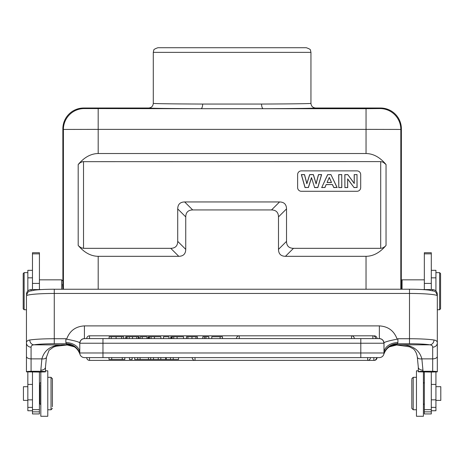 <?xml version="1.0" encoding="UTF-8"?>
<svg xmlns="http://www.w3.org/2000/svg" width="464" height="464" viewBox="0 0 464 464"><rect width="100%" height="100%" fill="white"/><g stroke="black" fill="none" stroke-linecap="round" stroke-linejoin="round"><path stroke-width="0.7" d="M422.948 370.156L422.948 371.293L432.686 371.293L432.686 358.869L421.875 358.869L422.948 370.156A4.64 2.935 180 0 1 418.308 367.215L418.308 371.809L418.308 367.215L417.316 357.158A4.64 2.494 -10.2 0 0 421.875 358.869C418.957 348.586 410.547 343.946 396.633 344.961A13.914 13.526 57.3 0 0 389.574 346.77M32.474 372.058L32.474 413.94L39.428 413.94L39.428 372.058L26.442 371.867L26.448 356.346L26.448 371.809M23.2 308.746L23.2 273.569L23.2 308.746M23.2 308.815L24.128 309.743L24.128 272.646L27.84 272.646M27.84 371.989L27.84 410.75L32.474 410.75M32.474 270.326L27.84 270.326L27.84 290.922M347.64 187.473L347.64 178.843L353.991 187.473L357.002 187.473L357.002 174.655L354.264 174.655L354.264 183.489L347.82 174.655L344.903 174.655L344.903 187.473L347.722 187.578L347.64 178.843M347.722 179.11L353.991 187.473M353.951 187.578L357.002 187.473M357.083 187.578L357.002 174.655M357.083 174.592L354.264 174.655M354.183 174.592L354.264 183.489M354.183 183.263L347.82 174.655M347.861 174.592L344.903 174.655M344.822 174.592L344.903 187.473M344.822 187.578L347.722 187.578M341.736 187.473L341.736 174.655L338.778 174.655L338.778 187.473L341.817 187.578L341.736 174.655M341.817 174.592L338.778 174.655M338.703 174.592L338.778 187.473M338.703 187.578L341.817 187.578M329.266 177.619L331.522 182.503L329.266 177.399L327.056 182.503L329.266 177.399M331.395 182.439L327.178 182.439M331.522 182.503L327.056 182.503M330.902 174.655L327.706 174.655L321.761 187.473L324.893 187.473L326.169 184.527L332.45 184.527L333.796 187.473L337.009 187.473L330.954 174.592L327.706 174.655M327.654 174.592L321.761 187.473M321.633 187.578L324.893 187.473M324.945 187.578L326.169 184.527M326.221 184.626L332.45 184.527M332.398 184.626L333.796 187.473M333.744 187.578L337.009 187.473M337.142 187.578L330.954 174.592M311.472 177.579L308.345 187.473L305.086 187.473L301.443 174.655L304.465 174.655L306.849 183.785L309.743 174.655L313.333 174.655L316.106 183.941L318.536 174.655L321.506 174.655L317.799 187.473L314.609 187.473L311.472 177.579L314.609 187.473M314.551 187.578L317.863 187.578L321.616 174.592L318.472 174.592L316.1 183.663L313.391 174.592L309.685 174.592L306.861 183.512L304.529 174.592L301.333 174.592L305.022 187.578L308.345 187.473M308.409 187.578L311.477 177.869M356.984 170.88A3.712 3.712 180 0 1 360.696 174.592A3.712 3.712 -0 0 0 356.984 170.88L301.333 170.88A3.712 3.712 -0 0 0 297.627 174.592A3.712 3.712 180 0 1 301.333 170.88L356.984 170.88M297.627 187.572L297.627 174.592L297.627 187.572A3.712 3.712 -0 0 0 301.333 191.284L356.984 191.284A3.712 3.712 -0 0 0 360.696 187.572L360.696 174.592M286.52 208.91C286.433 204.363 284.113 202.043 279.566 201.95L271.533 209.943C276.08 210.035 278.4 212.355 278.493 216.903L286.52 208.91L286.52 241.367L278.493 249.359C278.58 253.907 280.9 256.227 285.447 256.319L293.48 248.327L380.706 248.327L382.719 247.944L384.998 246.512L386.036 245.421L386.042 164.54L383.119 162.156L380.712 161.605L82.714 161.669L80.342 162.586L78.19 164.54L78.196 245.421L78.88 246.169L81.119 247.776L83.526 248.327L170.752 248.327L178.785 256.319L98.194 256.319L98.194 289.229M78.196 245.421C84.216 252.578 90.88 256.209 98.194 256.319M178.785 256.319C183.332 256.227 185.652 253.907 185.739 249.359L177.712 241.367C177.619 245.914 175.299 248.234 170.752 248.327M177.712 241.367L177.712 208.91L185.739 216.903L185.739 249.359M279.566 201.95L184.666 201.95C180.119 202.043 177.799 204.363 177.712 208.91M185.739 216.903C185.832 212.355 188.152 210.035 192.699 209.943L184.666 201.95M271.533 209.943L192.699 209.943M278.493 249.359L278.493 216.903M293.48 248.327C288.933 248.234 286.613 245.914 286.52 241.367M366.038 289.229L366.038 256.319L285.447 256.319M366.038 256.319C373.352 256.209 380.016 252.578 386.036 245.421M386.042 164.54C380.022 157.308 373.358 153.642 366.044 153.532L366.05 129.375L400.826 129.439A20.868 20.868 -135 0 0 379.958 108.57L366.05 108.692L366.05 129.375L98.182 129.375L98.188 153.532L366.044 153.532M78.19 164.54C84.21 157.308 90.874 153.642 98.188 153.532M440.568 308.751L439.64 309.743L439.64 272.646L440.568 273.569L440.568 308.751M435.928 400.397L440.8 400.397L440.8 386.674L435.928 386.674M435.928 290.922L435.928 270.326L431.294 270.326M431.294 410.75L435.928 410.75L435.928 371.989M424.34 372.058L424.34 413.94L431.294 413.94L431.294 372.058L418.308 371.815M431.294 289.571L431.294 252.729L424.34 252.729L424.34 289.571M402.079 289.229L402.079 279.833L424.34 279.833M400.815 289.229L400.826 129.439L401.383 128.882L401.29 289.229L401.383 280.529L402.079 279.833M401.383 128.882A20.868 20.868 -45 0 0 380.515 108.013L379.958 108.57M380.515 108.013L315.59 108.013C312.777 107.741 311.228 106.198 310.95 103.379C309.279 103.692 292.819 103.919 261.568 104.052A4.64 1.734 -90.2 0 0 263.303 108.692L200.929 108.692C167.852 108.559 150.423 108.332 148.642 108.013C151.455 107.741 153.004 106.198 153.282 103.379L153.282 52.368L153.735 50.361C153.485 49.631 154.877 48.755 157.917 47.728L306.315 47.728C309.355 48.755 310.747 49.631 310.497 50.361L310.95 52.368L153.282 52.368M153.282 103.379C154.953 103.692 171.413 103.919 202.664 104.052A4.64 1.734 -89.8 0 1 200.929 108.692L84.274 108.57L83.717 108.013L148.642 108.013M202.664 104.052L261.568 104.052M62.617 284.333L62.907 289.229L62.849 128.882L63.406 129.439L98.182 129.375L98.182 108.692M83.717 108.013A20.868 20.868 -135 0 0 62.849 128.882M84.274 108.57A20.868 20.868 135 0 0 63.406 129.439L63.417 289.229M62.617 280.761L61.689 279.833L61.689 289.229M39.428 289.571L39.428 252.729L32.474 252.729L32.474 289.571M108.994 357.611L108.994 359.461L124.816 359.461L124.816 357.611M111.72 359.461L111.72 357.611L122.27 357.611L122.27 359.461M195.019 357.611L195.019 360.389L89.517 360.389L89.517 357.611L102.962 357.611L84.413 357.611A4.64 4.64 -168.1 0 1 79.779 352.971L79.924 354.131A13.914 13.856 165.5 0 0 66.456 343.76L65.865 342.6A13.914 10.37 180 0 1 79.779 352.971L102.962 352.971L102.962 357.611L379.355 357.611A4.64 4.64 92.9 0 0 383.792 354.316C386.083 348.209 389.656 346.741 390.033 346.504M373.851 357.611L376.635 357.611A2.784 2.784 0 0 1 373.851 360.389L373.851 357.611L373.851 360.389L195.019 360.348M195.019 360.389A2.784 2.784 0 0 1 192.235 357.611A2.784 2.784 0 0 0 195.019 360.389L367.656 360.389L367.656 357.611L367.656 360.377A2.784 2.784 0 0 0 370.44 357.611M129.473 357.611L129.473 359.461L132.136 359.461L132.136 357.611M178.553 357.611L178.553 359.461L173.229 359.461L173.229 357.611M170.508 357.611L170.508 359.461L173.229 359.461M160.805 357.611L160.805 359.461L170.508 359.461M165.671 359.461L165.671 357.611M158.241 357.611L158.241 359.461L153.503 359.461L153.503 357.611M160.805 359.461L158.241 359.461M134.705 357.611L134.705 359.461L153.503 359.461M140.076 357.611L140.076 359.461M148.474 359.461L148.474 357.611M137.733 359.461L137.733 357.611M150.678 357.611L150.678 359.461M26.448 294.292C26.697 291.45 28.24 289.878 31.082 289.571L40.803 289.571M67.147 344.978L56.306 346.202L53.528 347.055L49.051 350.279L46.458 357.17L45.46 367.215L45.46 371.867L39.428 372.07M46.446 357.222A4.64 2.494 -169.8 0 1 41.893 358.869L40.82 370.156A4.64 2.935 180 0 0 45.46 367.215M45.46 371.867C45.53 371.565 43.987 371.374 40.82 371.293L31.082 371.293C27.921 371.374 26.373 371.565 26.448 371.867M389.563 346.782L396.645 345.001L397.312 343.76A13.914 13.856 14.5 0 0 383.844 354.131L383.989 352.971A13.914 10.37 180 0 1 397.903 342.6L397.312 343.76L409.497 343.76L409.497 293.463L54.271 293.463L54.271 343.76L66.456 343.76L66.659 344.485A13.914 13.856 163.2 0 1 79.976 354.316C77.679 348.197 74.101 346.741 73.735 346.504L73.741 346.509M89.517 335.814A2.784 2.784 0 0 0 86.733 338.592L109.121 338.592L89.517 338.592L89.517 335.814L239.256 335.814L239.256 338.592L351.532 338.592L351.532 335.814A2.784 2.784 0 0 1 354.31 338.592L377.035 338.592A2.784 2.784 0 0 0 374.251 335.814L374.251 336.174M351.532 335.814L239.256 335.814A2.784 2.784 0 0 0 236.478 338.592L222.476 338.592L236.478 338.592A2.784 2.784 0 0 1 239.256 335.814L372.876 335.814L372.876 338.592M211.787 338.592L208.841 338.592L211.787 338.592L211.787 336.742L222.476 336.742L222.476 338.592M202.803 338.592L197.438 338.592L202.803 338.592L202.803 336.742L208.841 336.742L208.841 338.592M186.453 338.592L181.198 338.592L186.453 338.592L186.453 336.742L195.959 336.742L195.953 338.592M171.506 338.592L168.977 338.592L171.506 338.592L171.506 336.742L183.564 336.742L183.564 338.592M163.496 338.592L158.52 338.592L163.496 338.592L163.496 336.742L168.977 336.742L168.977 338.592M150.452 338.592L151.189 338.592M148.828 338.592L146.96 338.592L148.828 338.592L148.828 336.742L160.886 336.742L160.886 338.592M140.18 338.592L138.991 338.592L140.18 338.592L140.18 336.742L146.96 336.742L146.96 338.592M125.75 338.592L123.714 338.592L125.75 338.592L125.75 336.742M172.144 336.742L172.144 338.592L173.867 338.592M123.714 336.742L123.714 338.592L123.714 336.742L109.121 336.742L109.121 338.592M116.093 338.592L116.093 336.742M121.638 338.592L121.638 336.742M126.788 336.742L125.773 336.742L125.773 338.592M127.362 336.742L126.109 336.742L126.109 338.592M131.561 336.742L127.351 336.742M138.382 338.592L138.382 336.742L127.09 336.742L127.09 338.592M138.382 336.742L138.991 336.742L138.991 338.592M132.507 338.592L132.507 336.742M136.793 338.592L136.793 336.742M142.21 338.592L142.21 336.742M151.194 336.742L158.52 336.742M154.106 336.742L152.07 336.742M151.479 336.742L150.458 336.742M151.154 336.742L149.373 336.742M148.057 338.592L148.057 336.742L148.057 338.592M151.073 338.592L151.073 336.742M154.425 336.742L154.425 338.592M174.157 336.742L173.136 336.742M173.832 336.742L172.051 336.742M170.735 338.592L170.735 336.742L170.735 338.592M173.751 338.592L173.751 336.742M177.103 336.742L177.103 338.592M197.438 336.742L197.438 338.592L197.438 336.742L195.982 336.742M187.908 338.592L187.908 336.742M191.974 338.592L191.974 336.742M204.514 338.592L204.514 336.742M205.929 338.592L205.929 336.742M220.104 338.592L220.104 336.742M360.806 357.611L360.806 352.971L383.989 352.971L383.989 343.232A4.64 4.64 0 0 0 379.355 338.592L102.962 338.592L102.962 352.971L360.806 352.971L360.806 343.232L79.779 343.232L79.779 352.971M383.989 352.971A4.64 4.64 -178.9 0 1 379.355 357.611A4.64 4.64 92.9 0 0 383.792 354.316A13.914 13.856 16.8 0 1 397.109 344.485M377.035 338.592L380.028 338.645L381.913 339.364L383.31 340.814L383.989 343.232L360.806 343.232L360.806 338.592M86.733 338.592L83.74 338.645L81.855 339.364L80.458 340.814L79.779 343.232A4.64 4.64 0 0 1 84.413 338.592L102.962 338.592M79.779 342.85L79.779 343.232L79.779 342.85C78.996 341.933 74.617 340.709 66.63 339.178C69.641 330.849 75.568 326.418 84.413 325.896L84.413 338.592M29.8 340.008A4.64 4.066 80.8 0 0 33.878 344.822C32.028 345.054 31.094 345.837 31.082 347.171A4.64 4.269 180 0 1 26.448 342.902C26.448 341.307 27.562 340.344 29.8 340.008A27.823 2.424 0 0 1 54.271 338.737L65.865 338.737L66.63 339.178M383.989 342.85L383.989 343.232L383.989 342.85C384.772 341.933 389.151 340.709 397.143 339.178L397.903 338.737L397.903 342.6M31.082 347.171L31.082 358.869A4.64 2.523 180 0 1 26.448 356.346L26.448 295.887C28.136 289.797 29.534 291.647 34.353 290.174C39.341 289.559 45.977 289.246 54.271 289.229L54.271 293.463A27.823 2.424 180 0 0 26.448 295.887M66.659 344.485L67.002 344.822A13.914 13.688 118.9 0 1 73.776 346.527M54.271 343.76A23.188 2.018 0 0 0 33.878 344.822L67.135 344.961A13.914 13.526 122.7 0 1 74.194 346.77M31.082 371.293L31.082 358.869L41.893 358.869C44.764 348.603 53.18 343.963 67.135 344.961L74.205 346.782M437.32 295.887C435.632 289.797 434.234 291.647 429.415 290.174C424.427 289.559 417.791 289.246 409.497 289.229L409.497 293.463A27.823 2.424 180 0 1 437.32 295.887L437.32 342.902A4.64 4.269 180 0 1 432.686 347.171C432.674 345.837 431.74 345.054 429.89 344.822L396.766 344.822A13.914 13.688 61.1 0 0 389.992 346.527M409.497 343.76A23.188 2.018 0 0 1 429.89 344.822A4.64 4.066 -80.8 0 0 433.968 340.008C436.206 340.344 437.32 341.307 437.32 342.902L437.32 371.867L431.294 372.07M422.948 289.571L432.663 289.571C435.516 289.867 437.071 291.438 437.32 294.292L437.32 296.983M417.293 357.054A4.64 2.494 -10.2 0 0 417.31 357.158C416.852 353.783 415.587 351.057 413.523 348.992L409.579 346.805L396.627 344.984M422.948 371.293C419.781 371.374 418.238 371.565 418.308 371.867M432.686 371.293C435.847 371.374 437.395 371.565 437.32 371.867M411.817 379.384L411.817 408.378L411.817 379.384M411.817 378.699L413.209 377.307L413.209 409.77L411.817 408.378M418.308 370.811L416.452 370.811L416.452 416.26L423.412 416.26L423.412 372.07M27.84 386.709L23.432 386.709L23.432 400.386L27.84 400.386M39.892 384.499L39.892 403.75L39.892 386.709L39.428 386.709M52.415 406.708L52.415 378.711L52.415 406.708M52.415 408.39L51.023 409.782L51.023 377.319L52.415 378.711M40.82 372.07L40.82 416.272L47.78 416.272L47.78 370.823L45.46 370.823M86.733 357.611A2.784 2.784 0 0 0 89.517 360.389L89.517 360.348M39.428 409.66L32.474 409.66M39.428 411.858L32.474 411.858M27.84 407.38L32.474 407.38M32.474 399.858L27.84 399.858M27.84 384.43L32.474 384.43M27.84 277.837L32.474 277.837M83.52 161.605L83.526 248.327M380.7 248.327L380.712 161.605M431.294 277.837L435.928 277.837M431.294 384.418L435.928 384.418M435.928 399.835L431.294 399.835M431.294 407.369L435.928 407.369M424.34 409.66L431.294 409.66M424.34 411.858L431.294 411.858M424.34 283.4L431.294 283.4M424.34 253.843L431.294 253.843M315.59 108.013C313.809 108.332 296.38 108.559 263.303 108.692L366.05 108.692M39.428 253.854L32.474 253.854M39.428 283.411L32.474 283.411M374.251 360.377L374.251 360.377A2.784 2.784 0 0 0 377.035 357.611M166.257 359.461L166.257 357.611M31.082 289.571L31.082 290.771M40.82 371.293L40.82 370.156M65.865 342.6L65.865 338.737M111.25 338.592L111.25 336.742M129.247 338.592L129.247 336.742M149.466 338.592L149.466 336.742M84.413 325.896L379.355 325.896C388.2 326.418 394.127 330.849 397.143 339.178M379.355 338.592L379.355 325.896M397.903 338.737L409.497 338.737A27.823 2.424 0 0 1 433.968 340.008M54.271 289.252L409.497 289.229M432.686 290.771L432.686 289.571M437.32 356.346A4.64 2.523 0 0 1 432.686 358.869L432.686 347.171M23.2 273.569L24.128 272.646M24.128 309.743L26.448 309.743M437.32 309.743L439.64 309.743M435.928 272.646L439.64 272.646M310.95 103.379L310.95 52.368M39.428 279.833L61.689 279.833M375.66 338.592A2.784 2.784 0 0 0 372.876 335.814M424.34 383.334L423.412 382.406M424.34 403.738L423.412 404.666M416.452 377.307L413.209 377.307M416.452 409.77L413.209 409.77M39.428 400.386L39.892 400.386M39.892 403.75L40.82 404.678M39.892 383.345L40.82 382.417M47.78 409.782L51.023 409.782M47.78 377.319L51.023 377.319"/></g></svg>

